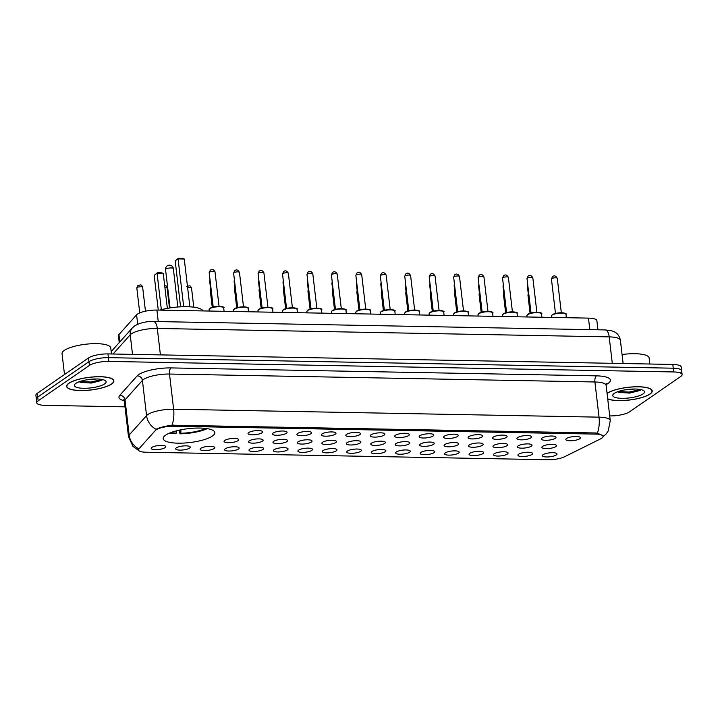 <?xml version="1.0" encoding="UTF-8"?>
<svg xmlns="http://www.w3.org/2000/svg" width="718" height="718" viewBox="0 0 718 718"><rect width="100%" height="100%" fill="white"/><g stroke="black" fill="none" stroke-linecap="round" stroke-linejoin="round"><path stroke-width="1.08" d="M165.616 435.171A25.992 6.992 173.3 0 0 163.192 438.644A25.992 6.992 173.3 0 0 183.799 443.069A25.992 6.992 173.3 0 0 212.393 436.041A25.992 6.992 173.3 0 0 214.817 432.577A25.992 6.992 173.3 0 0 194.219 428.152A25.992 6.992 173.3 0 0 165.616 435.171M189.579 448.104A7.359 1.975 -6.7 0 1 180.891 450.114A7.359 1.975 -6.7 0 1 175.722 448.499A7.359 1.975 -6.7 0 1 176.341 447.861A7.359 1.975 -6.7 0 1 183.835 445.914A7.359 1.975 -6.7 0 1 190.126 446.802A7.359 1.975 -6.7 0 1 189.579 448.104M214.027 448.562A7.359 1.975 -6.7 0 1 205.339 450.572A7.359 1.975 -6.7 0 1 200.169 448.956A7.359 1.975 -6.7 0 1 200.789 448.31A7.359 1.975 -6.7 0 1 208.283 446.363A7.359 1.975 -6.7 0 1 214.574 447.26A7.359 1.975 -6.7 0 1 214.027 448.562M238.475 449.019A7.359 1.975 -6.7 0 1 229.787 451.03A7.359 1.975 -6.7 0 1 224.617 449.414A7.359 1.975 -6.7 0 1 225.237 448.768A7.359 1.975 -6.7 0 1 232.731 446.82A7.359 1.975 -6.7 0 1 239.022 447.718A7.359 1.975 -6.7 0 1 238.475 449.019M262.923 449.477A7.359 1.975 -6.7 0 1 254.235 451.487A7.359 1.975 -6.7 0 1 249.065 449.863A7.359 1.975 -6.7 0 1 249.684 449.226A7.359 1.975 -6.7 0 1 257.179 447.278A7.359 1.975 -6.7 0 1 263.47 448.176A7.359 1.975 -6.7 0 1 262.923 449.477M287.371 449.926A7.359 1.975 -6.7 0 1 278.683 451.945A7.359 1.975 -6.7 0 1 273.513 450.321A7.359 1.975 -6.7 0 1 274.132 449.683A7.359 1.975 -6.7 0 1 281.618 447.736A7.359 1.975 -6.7 0 1 287.918 448.633A7.359 1.975 -6.7 0 1 287.371 449.926M311.818 450.383A7.359 1.975 -6.7 0 1 303.131 452.394A7.359 1.975 -6.7 0 1 297.961 450.778A7.359 1.975 -6.7 0 1 298.58 450.141A7.359 1.975 -6.7 0 1 306.065 448.194A7.359 1.975 -6.7 0 1 312.366 449.091A7.359 1.975 -6.7 0 1 311.818 450.383M336.266 450.841A7.359 1.975 -6.7 0 1 327.579 452.852A7.359 1.975 -6.7 0 1 322.409 451.236A7.359 1.975 -6.7 0 1 323.028 450.599A7.359 1.975 -6.7 0 1 330.513 448.651A7.359 1.975 -6.7 0 1 336.814 449.54A7.359 1.975 -6.7 0 1 336.266 450.841M360.714 451.299A7.359 1.975 -6.7 0 1 352.026 453.309A7.359 1.975 -6.7 0 1 346.857 451.694A7.359 1.975 -6.7 0 1 347.476 451.048A7.359 1.975 -6.7 0 1 354.961 449.1A7.359 1.975 -6.7 0 1 361.262 449.998A7.359 1.975 -6.7 0 1 360.714 451.299M385.162 451.757A7.359 1.975 -6.7 0 1 376.474 453.767A7.359 1.975 -6.7 0 1 371.305 452.152A7.359 1.975 -6.7 0 1 371.924 451.505A7.359 1.975 -6.7 0 1 379.409 449.558A7.359 1.975 -6.7 0 1 385.71 450.455A7.359 1.975 -6.7 0 1 385.162 451.757M409.61 452.214A7.359 1.975 -6.7 0 1 400.922 454.225A7.359 1.975 -6.7 0 1 395.753 452.6A7.359 1.975 -6.7 0 1 396.372 451.963A7.359 1.975 -6.7 0 1 403.857 450.015A7.359 1.975 -6.7 0 1 410.157 450.913A7.359 1.975 -6.7 0 1 409.61 452.214M434.058 452.663A7.359 1.975 -6.7 0 1 425.37 454.673A7.359 1.975 -6.7 0 1 420.201 453.058A7.359 1.975 -6.7 0 1 420.82 452.421A7.359 1.975 -6.7 0 1 428.305 450.473A7.359 1.975 -6.7 0 1 434.605 451.371A7.359 1.975 -6.7 0 1 434.058 452.663M458.506 453.121A7.359 1.975 -6.7 0 1 449.818 455.131A7.359 1.975 -6.7 0 1 444.648 453.516A7.359 1.975 -6.7 0 1 445.268 452.878A7.359 1.975 -6.7 0 1 452.753 450.931A7.359 1.975 -6.7 0 1 459.053 451.828A7.359 1.975 -6.7 0 1 458.506 453.121M482.954 453.579A7.359 1.975 -6.7 0 1 474.266 455.589A7.359 1.975 -6.7 0 1 469.096 453.973A7.359 1.975 -6.7 0 1 469.716 453.336A7.359 1.975 -6.7 0 1 477.201 451.389A7.359 1.975 -6.7 0 1 483.501 452.277A7.359 1.975 -6.7 0 1 482.954 453.579M507.402 454.036A7.359 1.975 -6.7 0 1 498.714 456.047A7.359 1.975 -6.7 0 1 493.544 454.431A7.359 1.975 -6.7 0 1 494.163 453.785A7.359 1.975 -6.7 0 1 501.649 451.837A7.359 1.975 -6.7 0 1 507.949 452.735A7.359 1.975 -6.7 0 1 507.402 454.036M531.85 454.494A7.359 1.975 -6.7 0 1 523.162 456.504A7.359 1.975 -6.7 0 1 517.992 454.889A7.359 1.975 -6.7 0 1 518.611 454.243A7.359 1.975 -6.7 0 1 526.097 452.295A7.359 1.975 -6.7 0 1 532.397 453.193A7.359 1.975 -6.7 0 1 531.85 454.494M556.297 454.952A7.359 1.975 -6.7 0 1 547.61 456.962A7.359 1.975 -6.7 0 1 542.44 455.338A7.359 1.975 -6.7 0 1 543.059 454.7A7.359 1.975 -6.7 0 1 550.544 452.753A7.359 1.975 -6.7 0 1 556.845 453.65A7.359 1.975 -6.7 0 1 556.297 454.952M165.14 447.646A7.359 1.975 -6.7 0 1 156.443 449.656A7.359 1.975 -6.7 0 1 151.274 448.041A7.359 1.975 -6.7 0 1 151.893 447.404A7.359 1.975 -6.7 0 1 159.387 445.456A7.359 1.975 -6.7 0 1 165.678 446.354A7.359 1.975 -6.7 0 1 165.14 447.646M237.99 440.681A7.359 1.975 -6.7 0 1 229.302 442.692A7.359 1.975 -6.7 0 1 224.133 441.076A7.359 1.975 -6.7 0 1 224.752 440.439A7.359 1.975 -6.7 0 1 232.237 438.492A7.359 1.975 -6.7 0 1 238.538 439.389A7.359 1.975 -6.7 0 1 237.99 440.681M262.438 441.139A7.359 1.975 -6.7 0 1 253.75 443.15A7.359 1.975 -6.7 0 1 248.581 441.534A7.359 1.975 -6.7 0 1 249.2 440.897A7.359 1.975 -6.7 0 1 256.685 438.949A7.359 1.975 -6.7 0 1 262.985 439.838A7.359 1.975 -6.7 0 1 262.438 441.139M286.886 441.597A7.359 1.975 -6.7 0 1 278.198 443.607A7.359 1.975 -6.7 0 1 273.028 441.992A7.359 1.975 -6.7 0 1 273.648 441.346A7.359 1.975 -6.7 0 1 281.133 439.398A7.359 1.975 -6.7 0 1 287.433 440.296A7.359 1.975 -6.7 0 1 286.886 441.597M311.334 442.055A7.359 1.975 -6.7 0 1 302.646 444.065A7.359 1.975 -6.7 0 1 297.476 442.45A7.359 1.975 -6.7 0 1 298.096 441.803A7.359 1.975 -6.7 0 1 305.581 439.856A7.359 1.975 -6.7 0 1 311.881 440.753A7.359 1.975 -6.7 0 1 311.334 442.055M335.782 442.512A7.359 1.975 -6.7 0 1 327.094 444.523A7.359 1.975 -6.7 0 1 321.924 442.898A7.359 1.975 -6.7 0 1 322.544 442.261A7.359 1.975 -6.7 0 1 330.029 440.313A7.359 1.975 -6.7 0 1 336.329 441.211A7.359 1.975 -6.7 0 1 335.782 442.512M360.23 442.961A7.359 1.975 -6.7 0 1 351.542 444.981A7.359 1.975 -6.7 0 1 346.372 443.356A7.359 1.975 -6.7 0 1 346.991 442.719A7.359 1.975 -6.7 0 1 354.477 440.771A7.359 1.975 -6.7 0 1 360.777 441.669A7.359 1.975 -6.7 0 1 360.23 442.961M384.677 443.419A7.359 1.975 -6.7 0 1 375.99 445.429A7.359 1.975 -6.7 0 1 370.82 443.814A7.359 1.975 -6.7 0 1 371.439 443.177A7.359 1.975 -6.7 0 1 378.924 441.229A7.359 1.975 -6.7 0 1 385.216 442.126A7.359 1.975 -6.7 0 1 384.677 443.419M409.125 443.877A7.359 1.975 -6.7 0 1 400.429 445.887A7.359 1.975 -6.7 0 1 395.268 444.271A7.359 1.975 -6.7 0 1 395.887 443.634A7.359 1.975 -6.7 0 1 403.372 441.687A7.359 1.975 -6.7 0 1 409.664 442.575A7.359 1.975 -6.7 0 1 409.125 443.877M433.573 444.334A7.359 1.975 -6.7 0 1 424.876 446.345A7.359 1.975 -6.7 0 1 419.707 444.729A7.359 1.975 -6.7 0 1 420.335 444.083A7.359 1.975 -6.7 0 1 427.82 442.135A7.359 1.975 -6.7 0 1 434.112 443.033A7.359 1.975 -6.7 0 1 433.573 444.334M458.021 444.792A7.359 1.975 -6.7 0 1 449.324 446.802A7.359 1.975 -6.7 0 1 444.155 445.187A7.359 1.975 -6.7 0 1 444.783 444.541A7.359 1.975 -6.7 0 1 452.268 442.593A7.359 1.975 -6.7 0 1 458.56 443.491A7.359 1.975 -6.7 0 1 458.021 444.792M482.469 445.25A7.359 1.975 -6.7 0 1 473.772 447.26A7.359 1.975 -6.7 0 1 468.603 445.636A7.359 1.975 -6.7 0 1 469.231 444.998A7.359 1.975 -6.7 0 1 476.716 443.051A7.359 1.975 -6.7 0 1 483.008 443.948A7.359 1.975 -6.7 0 1 482.469 445.25M506.917 445.699A7.359 1.975 -6.7 0 1 498.22 447.718A7.359 1.975 -6.7 0 1 493.051 446.093A7.359 1.975 -6.7 0 1 493.679 445.456A7.359 1.975 -6.7 0 1 501.164 443.509A7.359 1.975 -6.7 0 1 507.455 444.406A7.359 1.975 -6.7 0 1 506.917 445.699M531.365 446.156A7.359 1.975 -6.7 0 1 522.668 448.167A7.359 1.975 -6.7 0 1 517.499 446.551A7.359 1.975 -6.7 0 1 518.127 445.914A7.359 1.975 -6.7 0 1 525.612 443.966A7.359 1.975 -6.7 0 1 531.903 444.864A7.359 1.975 -6.7 0 1 531.365 446.156M555.813 446.614A7.359 1.975 -6.7 0 1 547.116 448.624A7.359 1.975 -6.7 0 1 541.946 447.009A7.359 1.975 -6.7 0 1 542.575 446.372A7.359 1.975 -6.7 0 1 550.06 444.424A7.359 1.975 -6.7 0 1 556.351 445.313A7.359 1.975 -6.7 0 1 555.813 446.614M261.953 432.81A7.359 1.975 -6.7 0 1 253.257 434.821A7.359 1.975 -6.7 0 1 248.087 433.205A7.359 1.975 -6.7 0 1 248.715 432.559A7.359 1.975 -6.7 0 1 256.2 430.612A7.359 1.975 -6.7 0 1 262.492 431.509A7.359 1.975 -6.7 0 1 261.953 432.81M286.401 433.268A7.359 1.975 -6.7 0 1 277.704 435.279A7.359 1.975 -6.7 0 1 272.535 433.654A7.359 1.975 -6.7 0 1 273.163 433.017A7.359 1.975 -6.7 0 1 280.648 431.069A7.359 1.975 -6.7 0 1 286.94 431.967A7.359 1.975 -6.7 0 1 286.401 433.268M310.849 433.717A7.359 1.975 -6.7 0 1 302.152 435.727A7.359 1.975 -6.7 0 1 296.983 434.112A7.359 1.975 -6.7 0 1 297.611 433.475A7.359 1.975 -6.7 0 1 305.096 431.527A7.359 1.975 -6.7 0 1 311.388 432.424A7.359 1.975 -6.7 0 1 310.849 433.717M335.297 434.175A7.359 1.975 -6.7 0 1 326.6 436.185A7.359 1.975 -6.7 0 1 321.431 434.569A7.359 1.975 -6.7 0 1 322.059 433.932A7.359 1.975 -6.7 0 1 329.544 431.985A7.359 1.975 -6.7 0 1 335.836 432.882A7.359 1.975 -6.7 0 1 335.297 434.175M359.745 434.632A7.359 1.975 -6.7 0 1 351.048 436.643A7.359 1.975 -6.7 0 1 345.879 435.027A7.359 1.975 -6.7 0 1 346.507 434.39A7.359 1.975 -6.7 0 1 353.992 432.442A7.359 1.975 -6.7 0 1 360.283 433.331A7.359 1.975 -6.7 0 1 359.745 434.632M384.193 435.09A7.359 1.975 -6.7 0 1 375.496 437.1A7.359 1.975 -6.7 0 1 370.326 435.485A7.359 1.975 -6.7 0 1 370.946 434.839A7.359 1.975 -6.7 0 1 378.44 432.891A7.359 1.975 -6.7 0 1 384.731 433.789A7.359 1.975 -6.7 0 1 384.193 435.09M408.641 435.548A7.359 1.975 -6.7 0 1 399.944 437.558A7.359 1.975 -6.7 0 1 394.774 435.943A7.359 1.975 -6.7 0 1 395.394 435.296A7.359 1.975 -6.7 0 1 402.888 433.349A7.359 1.975 -6.7 0 1 409.179 434.246A7.359 1.975 -6.7 0 1 408.641 435.548M433.08 436.005A7.359 1.975 -6.7 0 1 424.392 438.016A7.359 1.975 -6.7 0 1 419.222 436.391A7.359 1.975 -6.7 0 1 419.842 435.754A7.359 1.975 -6.7 0 1 427.336 433.807A7.359 1.975 -6.7 0 1 433.627 434.704A7.359 1.975 -6.7 0 1 433.08 436.005M457.528 436.454A7.359 1.975 -6.7 0 1 448.84 438.465A7.359 1.975 -6.7 0 1 443.67 436.849A7.359 1.975 -6.7 0 1 444.289 436.212A7.359 1.975 -6.7 0 1 451.784 434.264A7.359 1.975 -6.7 0 1 458.075 435.162A7.359 1.975 -6.7 0 1 457.528 436.454M481.975 436.912A7.359 1.975 -6.7 0 1 473.288 438.922A7.359 1.975 -6.7 0 1 468.118 437.307A7.359 1.975 -6.7 0 1 468.737 436.67A7.359 1.975 -6.7 0 1 476.231 434.722A7.359 1.975 -6.7 0 1 482.523 435.611A7.359 1.975 -6.7 0 1 481.975 436.912M506.423 437.37A7.359 1.975 -6.7 0 1 497.736 439.38A7.359 1.975 -6.7 0 1 492.566 437.765A7.359 1.975 -6.7 0 1 493.185 437.118A7.359 1.975 -6.7 0 1 500.679 435.171A7.359 1.975 -6.7 0 1 506.971 436.068A7.359 1.975 -6.7 0 1 506.423 437.37M530.871 437.827A7.359 1.975 -6.7 0 1 522.183 439.838A7.359 1.975 -6.7 0 1 517.014 438.222A7.359 1.975 -6.7 0 1 517.633 437.576A7.359 1.975 -6.7 0 1 525.118 435.629A7.359 1.975 -6.7 0 1 531.419 436.526A7.359 1.975 -6.7 0 1 530.871 437.827M555.319 438.285A7.359 1.975 -6.7 0 1 546.631 440.296A7.359 1.975 -6.7 0 1 541.462 438.68A7.359 1.975 -6.7 0 1 542.081 438.034A7.359 1.975 -6.7 0 1 549.566 436.086A7.359 1.975 -6.7 0 1 555.867 436.984A7.359 1.975 -6.7 0 1 555.319 438.285M579.767 438.734A7.359 1.975 -6.7 0 1 571.079 440.753A7.359 1.975 -6.7 0 1 565.91 439.129A7.359 1.975 -6.7 0 1 566.529 438.492A7.359 1.975 -6.7 0 1 574.014 436.544A7.359 1.975 -6.7 0 1 580.315 437.441A7.359 1.975 -6.7 0 1 579.767 438.734M119.242 342.585L118.443 335.809A14.71 3.958 -6.7 0 1 118.937 334.588L136.591 314.843A14.71 3.958 -6.7 0 1 137.461 314.098A14.71 3.958 -6.7 0 1 156.901 310.059L588.473 318.119A14.71 3.958 -6.7 0 1 596.882 320.677L597.95 329.786M155.312 430.522A13.238 3.563 -6.7 0 1 156.102 429.849A13.238 3.563 -6.7 0 1 173.594 426.223L595.473 434.094A13.238 3.563 -6.7 0 1 603.039 436.4A13.238 3.563 -6.7 0 1 600.652 438.833L564.536 456.774A13.238 3.563 -6.7 0 1 548.184 459.735L146.077 452.232A13.238 3.563 -6.7 0 1 138.511 449.926A13.238 3.563 -6.7 0 1 138.951 448.831L155.312 430.522M68.847 383.232A23.784 6.399 173.3 0 0 66.63 386.41A23.784 6.399 173.3 0 0 85.487 390.457A23.784 6.399 173.3 0 0 111.658 384.031A23.784 6.399 173.3 0 0 113.875 380.854A23.784 6.399 173.3 0 0 95.018 376.806A23.784 6.399 173.3 0 0 68.847 383.232M607.715 398.957A23.784 6.399 173.3 0 0 629.174 400.052A23.784 6.399 173.3 0 0 650.032 394.074A23.784 6.399 173.3 0 0 652.249 390.906A23.784 6.399 173.3 0 0 633.393 386.858A23.784 6.399 173.3 0 0 607.222 393.276A23.784 6.399 173.3 0 0 607.06 393.392M138.888 450.626L132.938 446.372L128.495 436.679A19.619 5.277 -6.7 0 1 129.159 435.054L146.553 415.596A17.16 15.814 41.8 0 0 156.039 429.301L156.928 428.852C160.635 427.282 165.652 426.061 171.979 425.2L595.671 432.972L597.385 433.142L603.317 435.916L603.021 436.732M609.708 415.893L610.049 415.901A14.71 3.958 173.3 0 0 629.489 411.863L680.727 376.483A14.71 3.958 173.3 0 0 682.1 374.518L681.66 370.766A14.71 3.958 173.3 0 0 673.251 368.199L108.391 357.663A14.71 3.958 173.3 0 0 88.96 361.692L37.713 397.081A14.71 3.958 173.3 0 0 36.34 399.046A14.71 3.958 173.3 0 1 37.713 397.081L88.96 361.692A14.71 3.958 173.3 0 1 108.391 357.663L673.251 368.199A14.71 3.958 173.3 0 1 681.66 370.766A14.71 3.958 173.3 0 1 680.287 372.723M138.377 449.647L138.601 448.732A17.16 15.814 41.8 0 1 129.159 435.054L125.031 399.872A19.619 5.277 173.3 0 0 124.367 401.497L123.568 399.818M682.1 374.518A14.71 3.958 173.3 0 0 673.69 371.951L108.831 361.414A14.71 3.958 173.3 0 0 89.4 365.444L38.153 400.832A14.71 3.958 173.3 0 0 36.78 402.798A14.71 3.958 173.3 0 0 45.198 405.356L124.995 406.846M681.66 370.766L681.22 367.015A14.71 3.958 173.3 0 0 672.802 364.448L107.951 353.911A14.71 3.958 173.3 0 0 88.511 357.941L37.273 393.329A14.71 3.958 173.3 0 0 35.9 395.286L36.78 402.798M111.434 384.031A23.541 6.327 173.3 0 0 113.632 380.89A23.541 6.327 173.3 0 0 94.973 376.878A23.541 6.327 173.3 0 0 69.072 383.241A23.541 6.327 173.3 0 0 66.873 386.383A23.541 6.327 173.3 0 0 85.532 390.386A23.541 6.327 173.3 0 0 111.434 384.031M111.461 353.974L110.752 347.934A24.52 6.597 173.3 0 0 91.312 343.76A24.52 6.597 173.3 0 0 64.333 350.384A24.52 6.597 173.3 0 0 62.044 353.66L64.494 374.527M96.607 378.978L86.052 379.921M75.866 383.367A15.993 4.299 173.3 0 0 74.86 384.229A15.993 4.299 173.3 0 0 84.886 388.294A15.993 4.299 173.3 0 0 104.64 383.906A15.993 4.299 173.3 0 0 105.358 380.648A15.993 4.299 173.3 0 0 91.231 379.212A15.993 4.299 173.3 0 0 75.866 383.367M79.24 381.716L80.506 382.335L91.312 383.053L101.615 380.423M102.109 379.463L90.809 382.03L79.904 381.473M102.01 380.145L90.881 382.613L79.698 381.994M607.697 398.804A23.541 6.327 173.3 0 0 628.914 400.016A23.541 6.327 173.3 0 0 649.808 394.074A23.541 6.327 173.3 0 0 652.007 390.933A23.541 6.327 173.3 0 0 633.348 386.921A23.541 6.327 173.3 0 0 607.446 393.284A23.541 6.327 173.3 0 0 607.078 393.545M649.835 364.017L649.126 357.986A24.52 6.597 173.3 0 0 622.075 354.539M634.981 389.021L624.427 389.964M614.24 393.41A15.993 4.299 173.3 0 0 613.244 394.281A15.993 4.299 173.3 0 0 623.26 398.337A15.993 4.299 173.3 0 0 643.014 393.949A15.993 4.299 173.3 0 0 643.741 390.691A15.993 4.299 173.3 0 0 629.605 389.255A15.993 4.299 173.3 0 0 614.24 393.41M617.615 391.759L618.88 392.387L629.686 393.096L639.989 390.466M640.483 389.506L629.192 392.073L618.279 391.516M640.384 390.188L629.255 392.665L618.072 392.037M203.086 310.921A28.684 7.718 173.3 0 0 159.737 310.113M179.446 430.118L179.886 433.834A24.52 6.597 173.3 0 0 207.26 428.646M169.636 433.062A24.52 6.597 173.3 0 0 175.47 433.753L176.35 433.151L176.529 430.809M179.886 433.834L180.756 433.232A22.455 6.04 173.3 0 0 205.743 428.431M171.055 432.505A22.455 6.04 173.3 0 0 176.35 433.151M181.026 429.786L180.756 433.232M178.441 258.265L175.183 260.903L178.441 258.265L182.848 258.345L184.257 259.019L178.082 258.902L183.691 306.712M175.183 260.903L180.577 306.828M184.257 259.019L189.875 306.819M157.439 272.759L154.191 275.398L157.439 272.759L161.855 272.849L163.264 273.513L157.08 273.396L161.344 309.682M154.191 275.398L158.265 310.086M163.264 273.513L167.357 308.381M137.694 324.249L136.591 314.843M595.473 434.094L595.339 432.963M173.594 426.223L173.46 425.101M158.256 321.583L156.901 310.059M119.807 341.947L118.937 334.588M589.819 329.634L588.473 318.119M596.425 375.855A4.9 2.136 -88.9 0 0 594.908 381.976L169.502 374.042A19.619 5.277 173.3 0 0 143.582 379.418A19.619 5.277 173.3 0 0 142.415 380.414L125.031 399.872A4.9 4.523 -138.2 0 0 119.771 395.349L137.165 375.891A24.52 6.597 -6.7 0 1 171.019 367.921L596.425 375.855A24.52 6.597 -6.7 0 1 608.155 383.403A24.52 6.597 -6.7 0 1 606.136 384.588M606.127 385.395A19.619 5.277 173.3 0 0 594.908 381.976L599.036 417.158A19.619 5.277 -6.7 0 1 610.255 420.577L606.127 385.395L606.513 383.583L605.92 384.058M137.165 375.891A4.9 4.523 -138.2 0 1 142.415 380.414L146.553 415.596A19.619 5.277 -6.7 0 1 147.72 414.6A19.619 5.277 -6.7 0 1 173.63 409.224A17.16 7.476 91.1 0 1 171.979 425.2M597.385 433.142A17.16 7.476 -88.9 0 0 599.036 417.158L173.63 409.224L169.502 374.042A4.9 2.136 -88.9 0 1 171.019 367.921M124.169 400.707A24.52 6.597 -6.7 0 1 119.771 395.349M673.69 371.951L672.802 364.448M108.831 361.414L107.951 353.911M89.4 365.444L88.511 357.941M38.153 400.832L37.273 393.329M612.292 363.317L609.187 336.877A9.81 4.272 -88.9 0 0 605.238 329.93L611.395 330.711L614.384 331.851C615.299 332.254 619.257 334.265 620.397 340.296A19.619 5.277 173.3 0 0 609.187 336.877L157.305 328.449A19.619 5.277 173.3 0 0 131.385 333.825A19.619 5.277 173.3 0 0 130.218 334.821L132.516 354.369M160.41 354.889L157.305 328.449A9.81 4.272 -88.9 0 0 153.356 321.493L605.238 329.93M111.182 351.605L132.318 327.955A9.81 9.038 41.8 0 0 130.218 334.821L113.076 354.001M80.353 382.281A19.619 5.277 173.3 0 0 81.152 382.308M618.728 392.324A19.619 5.277 173.3 0 0 619.526 392.351M209.773 308.731A7.359 1.975 173.3 0 0 209.091 309.718L209.934 308.336C215.238 305.222 226.215 306.631 223.693 308.004A7.359 1.975 173.3 0 0 217.868 306.748A7.359 1.975 173.3 0 0 209.773 308.731M209.45 272.221A2.944 0.79 173.3 0 0 209.171 272.616L210.257 270.246C212.016 268.828 213.605 269.385 215.014 271.925A2.944 0.79 173.3 0 0 212.681 271.422A2.944 0.79 173.3 0 0 209.45 272.221M210.159 308.273A6.866 1.849 -6.7 0 1 217.168 306.451A6.866 1.849 -6.7 0 1 223.029 307.304M234.221 309.189A7.359 1.975 173.3 0 0 233.529 310.176L234.382 308.794C239.686 305.68 250.663 307.089 248.141 308.453A7.359 1.975 173.3 0 0 242.316 307.205A7.359 1.975 173.3 0 0 234.221 309.189M233.897 272.678A2.944 0.79 173.3 0 0 233.619 273.073L234.705 270.704C236.464 269.286 238.053 269.842 239.462 272.382A2.944 0.79 173.3 0 0 237.128 271.88A2.944 0.79 173.3 0 0 233.897 272.678M234.606 308.731A6.866 1.849 -6.7 0 1 241.616 306.909A6.866 1.849 -6.7 0 1 247.477 307.762M258.668 309.646A7.359 1.975 173.3 0 0 257.977 310.625L258.83 309.252C264.134 306.137 275.111 307.546 272.589 308.911A7.359 1.975 173.3 0 0 266.764 307.663A7.359 1.975 173.3 0 0 258.668 309.646M258.336 273.136A2.944 0.79 173.3 0 0 258.067 273.522L259.153 271.153C260.912 269.744 262.501 270.3 263.91 272.84A2.944 0.79 173.3 0 0 261.576 272.337A2.944 0.79 173.3 0 0 258.336 273.136M259.054 309.189A6.866 1.849 -6.7 0 1 266.064 307.367A6.866 1.849 -6.7 0 1 271.925 308.219M283.116 310.104A7.359 1.975 173.3 0 0 282.425 311.082L283.278 309.709C288.582 306.595 299.559 308.004 297.037 309.368A7.359 1.975 173.3 0 0 291.212 308.121A7.359 1.975 173.3 0 0 283.116 310.104M282.784 273.585A2.944 0.79 173.3 0 0 282.515 273.98L283.601 271.61C285.36 270.192 286.949 270.758 288.358 273.298A2.944 0.79 173.3 0 0 286.024 272.795A2.944 0.79 173.3 0 0 282.784 273.585M283.502 309.646A6.866 1.849 -6.7 0 1 290.512 307.825A6.866 1.849 -6.7 0 1 296.372 308.668M307.564 310.562A7.359 1.975 173.3 0 0 306.873 311.54L307.726 310.167C313.03 307.044 324.006 308.462 321.484 309.826A7.359 1.975 173.3 0 0 315.66 308.569A7.359 1.975 173.3 0 0 307.564 310.562M307.232 274.043A2.944 0.79 173.3 0 0 306.963 274.438L308.049 272.068C309.808 270.65 311.397 271.216 312.806 273.755A2.944 0.79 173.3 0 0 310.472 273.253A2.944 0.79 173.3 0 0 307.232 274.043M307.95 310.095A6.866 1.849 -6.7 0 1 314.96 308.282A6.866 1.849 -6.7 0 1 320.82 309.126M332.012 311.02A7.359 1.975 173.3 0 0 331.321 311.998L332.174 310.625C337.478 307.501 348.454 308.919 345.932 310.284A7.359 1.975 173.3 0 0 340.108 309.027A7.359 1.975 173.3 0 0 332.012 311.02M331.68 274.5A2.944 0.79 173.3 0 0 331.411 274.895L332.497 272.526C334.256 271.108 335.844 271.664 337.254 274.204A2.944 0.79 173.3 0 0 334.92 273.711A2.944 0.79 173.3 0 0 331.68 274.5M332.398 310.553A6.866 1.849 -6.7 0 1 339.408 308.74A6.866 1.849 -6.7 0 1 345.268 309.584M356.46 311.468A7.359 1.975 173.3 0 0 355.769 312.456L356.622 311.074C361.926 307.959 372.902 309.368 370.38 310.741A7.359 1.975 173.3 0 0 364.556 309.485A7.359 1.975 173.3 0 0 356.46 311.468M356.128 274.958A2.944 0.79 173.3 0 0 355.859 275.353L356.945 272.984C358.704 271.566 360.292 272.122 361.701 274.662A2.944 0.79 173.3 0 0 359.368 274.159A2.944 0.79 173.3 0 0 356.128 274.958M356.846 311.011A6.866 1.849 -6.7 0 1 363.855 309.189A6.866 1.849 -6.7 0 1 369.716 310.041M380.908 311.926A7.359 1.975 173.3 0 0 380.217 312.913L381.07 311.531C386.374 308.417 397.35 309.826 394.828 311.19A7.359 1.975 173.3 0 0 389.003 309.943A7.359 1.975 173.3 0 0 380.908 311.926M380.576 275.416A2.944 0.79 173.3 0 0 380.307 275.811L381.393 273.441C383.152 272.023 384.74 272.58 386.149 275.12A2.944 0.79 173.3 0 0 383.816 274.617A2.944 0.79 173.3 0 0 380.576 275.416M381.294 311.468A6.866 1.849 -6.7 0 1 388.303 309.646A6.866 1.849 -6.7 0 1 394.164 310.499M405.356 312.384A7.359 1.975 173.3 0 0 404.665 313.362L405.517 311.989C410.822 308.875 421.798 310.284 419.276 311.648A7.359 1.975 173.3 0 0 413.442 310.4A7.359 1.975 173.3 0 0 405.356 312.384M405.024 275.874A2.944 0.79 173.3 0 0 404.755 276.259L405.841 273.89C407.6 272.472 409.188 273.037 410.597 275.577A2.944 0.79 173.3 0 0 408.264 275.075A2.944 0.79 173.3 0 0 405.024 275.874M405.742 311.926A6.866 1.849 -6.7 0 1 412.751 310.104A6.866 1.849 -6.7 0 1 418.612 310.957M429.804 312.842A7.359 1.975 173.3 0 0 429.113 313.82L429.965 312.447C435.27 309.332 446.246 310.741 443.724 312.106A7.359 1.975 173.3 0 0 437.89 310.858A7.359 1.975 173.3 0 0 429.804 312.842M429.472 276.322A2.944 0.79 173.3 0 0 429.202 276.717L430.288 274.348C432.048 272.93 433.636 273.495 435.045 276.035A2.944 0.79 173.3 0 0 432.712 275.532A2.944 0.79 173.3 0 0 429.472 276.322M430.19 312.384A6.866 1.849 -6.7 0 1 437.199 310.562A6.866 1.849 -6.7 0 1 443.06 311.406M454.252 313.299A7.359 1.975 173.3 0 0 453.561 314.278L454.413 312.904C459.717 309.781 470.685 311.199 468.172 312.563A7.359 1.975 173.3 0 0 462.338 311.307A7.359 1.975 173.3 0 0 454.252 313.299M453.92 276.78A2.944 0.79 173.3 0 0 453.65 277.175L454.736 274.806C456.495 273.387 458.084 273.953 459.493 276.484A2.944 0.79 173.3 0 0 457.16 275.99A2.944 0.79 173.3 0 0 453.92 276.78M454.638 312.833A6.866 1.849 -6.7 0 1 461.647 311.02A6.866 1.849 -6.7 0 1 467.508 311.863M478.7 313.757A7.359 1.975 173.3 0 0 478.009 314.735L478.861 313.362C484.165 310.239 495.133 311.657 492.62 313.021A7.359 1.975 173.3 0 0 486.786 311.765A7.359 1.975 173.3 0 0 478.7 313.757M478.368 277.238A2.944 0.79 173.3 0 0 478.098 277.633L479.184 275.263C480.943 273.845 482.532 274.402 483.941 276.942A2.944 0.79 173.3 0 0 481.607 276.448A2.944 0.79 173.3 0 0 478.368 277.238M479.085 313.29A6.866 1.849 -6.7 0 1 486.095 311.468A6.866 1.849 -6.7 0 1 491.956 312.321M503.139 314.206A7.359 1.975 173.3 0 0 502.456 315.193L503.309 313.811C508.613 310.697 519.581 312.106 517.068 313.479A7.359 1.975 173.3 0 0 511.234 312.222A7.359 1.975 173.3 0 0 503.139 314.206M502.815 277.695A2.944 0.79 173.3 0 0 502.546 278.09L503.632 275.721C505.391 274.303 506.98 274.859 508.389 277.399A2.944 0.79 173.3 0 0 506.055 276.897A2.944 0.79 173.3 0 0 502.815 277.695M503.533 313.748A6.866 1.849 -6.7 0 1 510.543 311.926A6.866 1.849 -6.7 0 1 516.404 312.779M527.586 314.663A7.359 1.975 173.3 0 0 526.904 315.651L527.757 314.269C533.061 311.154 544.029 312.563 541.516 313.928A7.359 1.975 173.3 0 0 535.682 312.68A7.359 1.975 173.3 0 0 527.586 314.663M527.263 278.153A2.944 0.79 173.3 0 0 526.985 278.539L528.08 276.17C529.839 274.761 531.428 275.317 532.837 277.857A2.944 0.79 173.3 0 0 530.503 277.354A2.944 0.79 173.3 0 0 527.263 278.153M527.972 314.206A6.866 1.849 -6.7 0 1 534.982 312.384A6.866 1.849 -6.7 0 1 540.851 313.236M552.034 315.121A7.359 1.975 173.3 0 0 551.352 316.099L552.205 314.726C557.509 311.612 568.476 313.021 565.963 314.385A7.359 1.975 173.3 0 0 560.13 313.138A7.359 1.975 173.3 0 0 552.034 315.121M551.711 278.611A2.944 0.79 173.3 0 0 551.433 278.997L552.528 276.627C554.287 275.209 555.876 275.775 557.285 278.315A2.944 0.79 173.3 0 0 554.951 277.812A2.944 0.79 173.3 0 0 551.711 278.611M552.42 314.663A6.866 1.849 -6.7 0 1 559.43 312.842A6.866 1.849 -6.7 0 1 565.299 313.685M210.096 280.451A2.944 0.79 173.3 0 0 209.934 280.55A2.944 0.79 173.3 0 0 209.656 280.944L212.743 307.178M234.544 280.909A2.944 0.79 173.3 0 0 234.382 281.007A2.944 0.79 173.3 0 0 234.104 281.402L237.191 307.636M258.992 281.366A2.944 0.79 173.3 0 0 258.83 281.465A2.944 0.79 173.3 0 0 258.552 281.86L261.639 308.094M283.439 281.824A2.944 0.79 173.3 0 0 283.278 281.923A2.944 0.79 173.3 0 0 283 282.318L286.087 308.543M307.878 282.282A2.944 0.79 173.3 0 0 307.726 282.38A2.944 0.79 173.3 0 0 307.448 282.766L310.526 309M332.326 282.739A2.944 0.79 173.3 0 0 332.174 282.838A2.944 0.79 173.3 0 0 331.895 283.224L334.974 309.458M356.774 283.188A2.944 0.79 173.3 0 0 356.622 283.287A2.944 0.79 173.3 0 0 356.343 283.682L359.422 309.916M381.222 283.646A2.944 0.79 173.3 0 0 381.07 283.745A2.944 0.79 173.3 0 0 380.791 284.14L383.87 310.373M405.67 284.104A2.944 0.79 173.3 0 0 405.517 284.202A2.944 0.79 173.3 0 0 405.239 284.597L408.318 310.831M430.118 284.561A2.944 0.79 173.3 0 0 429.965 284.66A2.944 0.79 173.3 0 0 429.687 285.055L432.766 311.28M454.566 285.019A2.944 0.79 173.3 0 0 454.404 285.118A2.944 0.79 173.3 0 0 454.135 285.504L457.213 311.738M479.014 285.477A2.944 0.79 173.3 0 0 478.852 285.567A2.944 0.79 173.3 0 0 478.583 285.961L481.661 312.195M503.462 285.926A2.944 0.79 173.3 0 0 503.3 286.024A2.944 0.79 173.3 0 0 503.031 286.419L506.109 312.653M527.802 285.45A2.944 0.79 173.3 0 0 527.64 285.549A2.944 0.79 173.3 0 0 527.362 285.935L530.557 313.111M136.806 287.909L137.892 285.54C140.432 285.199 141.096 283.664 142.649 287.227A2.944 0.79 173.3 0 0 140.315 286.724A2.944 0.79 173.3 0 0 137.075 287.514A2.944 0.79 173.3 0 0 136.806 287.909L139.741 312.904M164.664 285.441L166.163 286.015L167.097 287.676A2.944 0.79 173.3 0 0 164.871 287.173M186.788 286.455C189.328 286.105 189.992 284.579 191.544 288.133A2.944 0.79 173.3 0 0 187.64 287.837M210.58 288.789A2.944 0.79 173.3 0 0 210.419 288.887A2.944 0.79 173.3 0 0 210.15 289.282L212.268 307.313M235.028 289.246A2.944 0.79 173.3 0 0 234.867 289.345A2.944 0.79 173.3 0 0 234.598 289.731L236.716 307.771M259.476 289.704A2.944 0.79 173.3 0 0 259.315 289.794A2.944 0.79 173.3 0 0 259.045 290.189L261.164 308.228M283.924 290.153A2.944 0.79 173.3 0 0 283.763 290.251A2.944 0.79 173.3 0 0 283.484 290.646L285.611 308.686M308.372 290.611A2.944 0.79 173.3 0 0 308.21 290.709A2.944 0.79 173.3 0 0 307.932 291.104L310.059 309.144M332.82 291.068A2.944 0.79 173.3 0 0 332.658 291.167A2.944 0.79 173.3 0 0 332.38 291.562L334.498 309.593M357.268 291.526A2.944 0.79 173.3 0 0 357.106 291.625A2.944 0.79 173.3 0 0 356.828 292.02L358.946 310.05M381.716 291.984A2.944 0.79 173.3 0 0 381.554 292.082A2.944 0.79 173.3 0 0 381.276 292.468L383.394 310.508M406.164 292.441A2.944 0.79 173.3 0 0 406.002 292.531A2.944 0.79 173.3 0 0 405.724 292.926L407.842 310.966M430.612 292.89A2.944 0.79 173.3 0 0 430.45 292.989A2.944 0.79 173.3 0 0 430.172 293.384L432.29 311.424M455.059 293.348A2.944 0.79 173.3 0 0 454.898 293.447A2.944 0.79 173.3 0 0 454.62 293.841L456.738 311.872M479.498 293.806A2.944 0.79 173.3 0 0 479.346 293.904A2.944 0.79 173.3 0 0 479.068 294.299L481.186 312.33M503.946 294.263A2.944 0.79 173.3 0 0 503.794 294.362A2.944 0.79 173.3 0 0 503.515 294.748L505.634 312.788M528.394 294.721A2.944 0.79 173.3 0 0 528.242 294.82A2.944 0.79 173.3 0 0 527.963 295.206L530.081 313.245M171.099 267.94A3.922 1.059 -6.7 0 1 173.343 268.622A3.922 3.922 0 0 0 169.52 265.157A3.922 3.922 0 0 0 165.544 269.537A3.922 1.059 -6.7 0 1 165.912 269.017A3.922 1.059 -6.7 0 1 171.099 267.94M138.511 449.926L138.421 449.163M603.039 436.4L602.896 435.162M602.734 437.029L606.18 433.923L608.254 430.917L610.255 420.577M128.495 436.679L124.367 401.497M132.318 327.955L134.643 325.918C139.965 322.822 146.203 321.35 153.356 321.493M620.397 340.296L623.125 363.523M113.525 379.975L113.632 380.89M66.765 385.467L66.873 386.383M651.899 390.027L652.007 390.933M209.171 272.616L213.219 307.053M209.091 309.718L209.243 311.038M223.693 308.004L224.088 311.316M215.014 271.925L219.062 306.371M233.619 273.073L237.667 307.51M233.529 310.176L233.691 311.495M248.141 308.453L248.536 311.774M239.462 272.382L243.51 306.828M258.067 273.522L262.115 307.968M257.977 310.625L258.139 311.953M272.589 308.911L272.984 312.231M263.91 272.84L267.958 307.277M282.515 273.98L286.563 308.426M282.425 311.082L282.587 312.411M297.037 309.368L297.431 312.689M288.358 273.298L292.406 307.735M306.963 274.438L311.011 308.875M306.873 311.54L307.035 312.868M321.484 309.826L321.879 313.138M312.806 273.755L316.853 308.193M331.411 274.895L335.459 309.332M331.321 311.998L331.483 313.317M345.932 310.284L346.327 313.595M337.254 274.204L341.301 308.65M355.859 275.353L359.906 309.79M355.769 312.456L355.931 313.775M370.38 310.741L370.775 314.053M361.701 274.662L365.749 309.108M380.307 275.811L384.354 310.248M380.217 312.913L380.378 314.233M394.828 311.19L395.223 314.511M386.149 275.12L390.197 309.557M404.755 276.259L408.793 310.706M404.665 313.362L404.826 314.69M419.276 311.648L419.671 314.969M410.597 275.577L414.645 310.014M429.202 276.717L433.241 311.163M429.113 313.82L429.265 315.148M443.724 312.106L444.119 315.426M435.045 276.035L439.093 310.472M453.65 277.175L457.689 311.612M453.561 314.278L453.713 315.597M468.172 312.563L468.558 315.875M459.493 276.484L463.541 310.93M478.098 277.633L482.137 312.07M478.009 314.735L478.161 316.055M492.62 313.021L493.006 316.333M483.941 276.942L487.989 311.388M502.546 278.09L506.585 312.527M502.456 315.193L502.609 316.512M517.068 313.479L517.454 316.791M508.389 277.399L512.428 311.845M526.985 278.539L531.033 312.985M526.904 315.651L527.057 316.97M541.516 313.928L541.902 317.248M532.837 277.857L536.876 312.294M551.433 278.997L555.481 313.443M551.352 316.099L551.505 317.428M565.963 314.385L566.349 317.706M557.285 278.315L561.323 312.752M209.656 280.944L209.97 279.419M234.104 281.402L234.418 279.876M258.552 281.86L258.866 280.334M283 282.318L283.314 280.783M307.448 282.766L307.762 281.241M331.895 283.224L332.21 281.698M356.343 283.682L356.658 282.156M380.791 284.14L381.105 282.614M405.239 284.597L405.553 283.063M429.687 285.055L430.001 283.52M454.135 285.504L454.449 283.978M478.583 285.961L478.897 284.436M503.031 286.419L503.345 284.893M527.362 285.935L527.676 284.409M142.649 287.227L145.467 311.199M167.097 287.676L169.484 308.013M191.544 288.133L193.779 307.187M210.15 289.282L210.455 287.747M234.598 289.731L234.903 288.205M259.045 290.189L259.351 288.663M283.484 290.646L283.798 289.121M307.932 291.104L308.246 289.578M332.38 291.562L332.694 290.027M356.828 292.02L357.142 290.485M381.276 292.468L381.59 290.943M405.724 292.926L406.038 291.4M430.172 293.384L430.486 291.858M454.62 293.841L454.934 292.316M479.068 294.299L479.382 292.764M503.515 294.748L503.83 293.222M527.963 295.206L528.277 293.68M177.849 307.008L173.343 268.622M170.058 307.923L165.544 269.537"/></g></svg>
